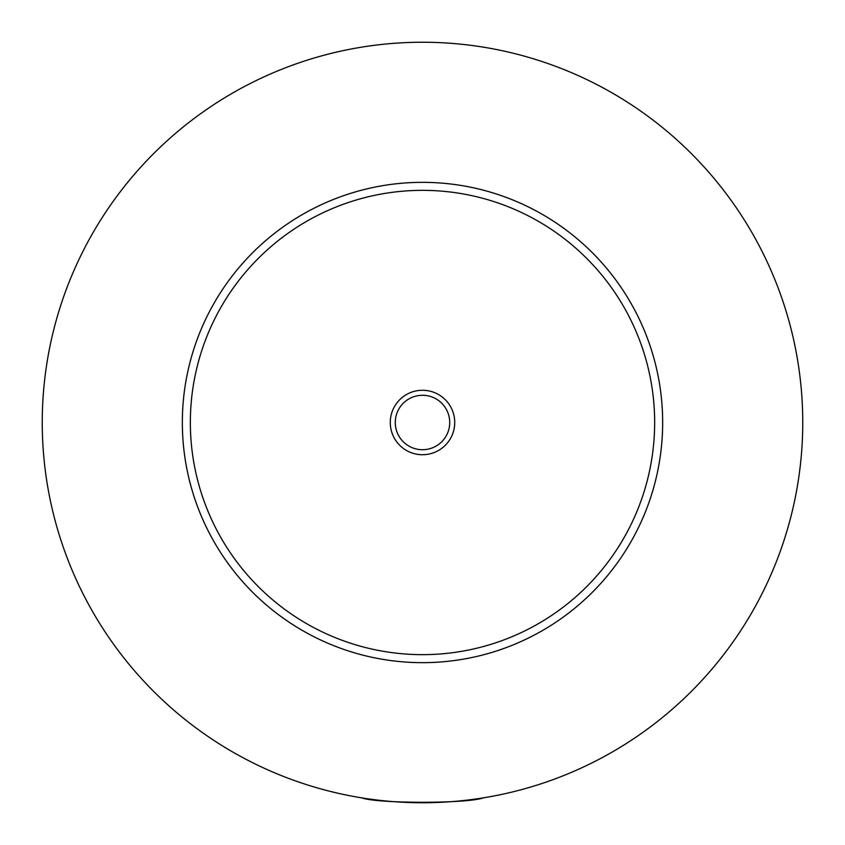 <?xml version="1.0" encoding="UTF-8"?>
<svg xmlns="http://www.w3.org/2000/svg" width="845" height="845" viewBox="0 0 845 845"><rect width="100%" height="100%" fill="white"/><g stroke="black" fill="none" stroke-linecap="round" stroke-linejoin="round"><path stroke-width="1.27" d="M361.66 797.849C377.145 803.753 467.855 803.753 483.34 797.849M454.726 422.5A32.226 32.226 0 0 0 422.5 390.274A32.226 32.226 0 0 0 390.274 422.5A32.226 32.226 0 0 0 422.5 454.726A32.226 32.226 0 0 0 454.726 422.5M395.28 422.5A27.22 27.22 0 0 0 422.5 449.72A27.22 27.22 0 0 0 449.72 422.5A27.22 27.22 0 0 0 422.5 395.28A27.22 27.22 0 0 0 395.28 422.5M662.66 422.5A240.16 240.16 0 0 1 422.5 662.66A240.16 240.16 0 0 1 182.34 422.5A240.16 240.16 0 0 1 422.5 182.34A240.16 240.16 0 0 1 662.66 422.5M802.75 422.5A380.25 380.25 0 0 1 422.5 802.75A380.25 380.25 0 0 1 42.25 422.5A380.25 380.25 0 0 1 422.5 42.25A380.25 380.25 0 0 1 802.75 422.5M654.653 422.5A232.153 232.153 0 0 0 422.5 190.347A232.153 232.153 0 0 0 190.347 422.5A232.153 232.153 0 0 0 422.5 654.653A232.153 232.153 0 0 0 654.653 422.5"/></g></svg>
